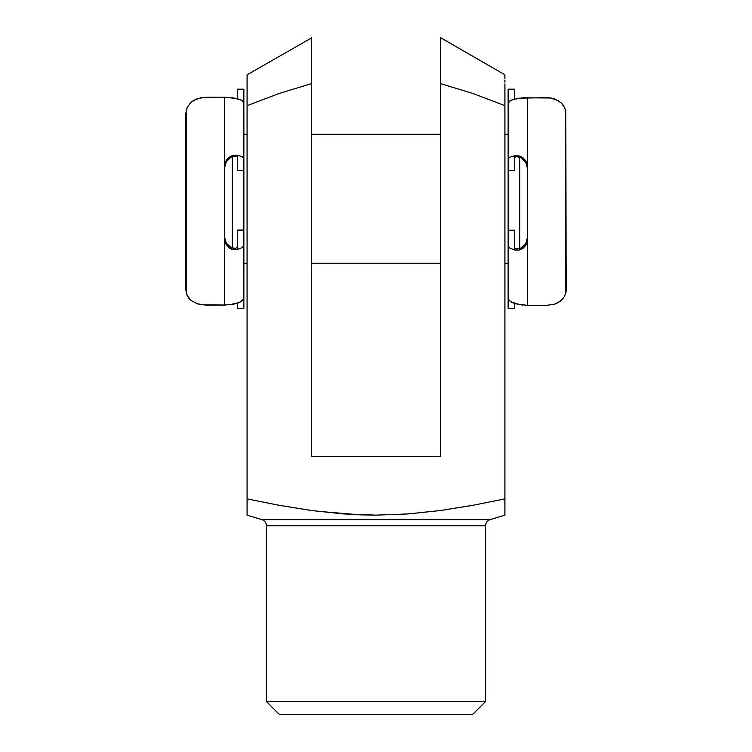 <?xml version="1.0" encoding="UTF-8"?>
<svg xmlns="http://www.w3.org/2000/svg" width="752" height="752" viewBox="0 0 752 752"><rect width="100%" height="100%" fill="white"/><g stroke="black" fill="none" stroke-linecap="round" stroke-linejoin="round"><path stroke-width="1.13" d="M266.424 701.513L279.312 714.4L472.688 714.4L485.576 701.513L266.424 701.513L485.576 701.513L485.576 525.808A6.448 6.448 0 0 1 490.144 519.641L504.912 515.139L504.912 498.896L472.914 505.297L440.597 510.495L408.176 513.936L375.821 515.139L343.532 513.917L311.3 510.476L279.124 505.297L247.088 498.896L247.088 515.139L261.856 519.641A6.448 6.448 0 0 1 266.424 525.808L266.424 701.513L266.424 525.808A6.448 6.448 0 0 0 261.856 519.641L490.144 519.641A6.448 6.448 0 0 0 485.576 525.808L266.424 525.808L485.576 525.808L485.576 701.513L472.688 714.4L279.312 714.4L266.424 701.513M316.376 511.153L359.672 514.829L375.821 515.139L408.176 513.936L440.597 510.495L472.914 505.297L504.912 498.896L504.912 515.139L490.144 519.641L261.856 519.641L247.088 515.139L247.088 510.495M440.456 41.501L440.456 83.604L473.064 93.549L504.912 105.647L504.912 92.524M504.912 80.126L504.912 82.128M440.456 40.429L440.456 37.6L504.912 74.815L504.912 78.405M504.912 77.249L504.912 75.924M440.456 42.45L440.456 456.567L311.544 456.567L311.544 83.604L278.936 93.558L247.088 105.647L247.088 77.287L247.088 498.896L247.088 105.647L278.936 93.558L311.544 83.604L311.544 37.6L311.544 65.161M440.456 47.677L440.456 43.484M440.456 53.881L440.456 50.384M440.456 60.818L440.456 57.519M440.456 68.122L440.456 65.161M440.456 75.755L440.456 73.367M504.912 75.444L504.912 74.815L504.912 75.435L504.912 74.815L440.456 37.6L440.456 40.458M504.912 514.838L504.912 513.926L504.912 514.838M247.088 515.139L247.088 498.896L279.124 505.297L311.3 510.476M247.088 514.838L247.088 513.926M247.088 505.288L247.088 498.896M440.597 510.495L472.914 505.297L440.597 510.495M504.912 83.933L504.912 498.896L504.912 105.647L473.064 93.549L440.456 83.604L440.456 456.567L311.544 456.567L311.544 68.188M504.912 498.896L504.912 512.45M504.912 512.469L504.912 513.926M247.088 75.463L247.088 77.287L247.088 75.463M247.088 75.444L247.088 74.815L311.544 37.92M247.088 80.144L247.088 78.857M247.088 93.765L247.088 82.344M311.544 73.329L311.544 75.708M311.544 50.619L311.544 53.928M311.544 57.622L311.544 60.743M440.456 37.6L440.456 42.497M519.735 157.149L519.735 248.527L519.735 157.149M508.136 134.288L504.912 134.288L508.136 134.288M440.456 134.288L311.544 134.288L440.456 134.288M247.088 134.288L243.864 134.288L247.088 134.288M508.136 245.913L508.38 299.146L510.533 301.618L515.317 303.789L527.472 305.359L527.472 239.305L526.353 244.25L523.251 248.141L518.936 250.106L514.584 249.984L514.584 230.469L508.136 230.469L514.584 230.469L514.584 249.984L509.809 248.132L508.136 245.913L508.136 158.822L509.818 157.159L514.584 155.786L514.584 170.394L508.136 170.394L508.136 158.822L508.136 170.394L514.584 170.535L514.584 155.786L518.936 155.88L523.251 158.033L526.362 162.056L527.472 167.113L527.472 305.359L546.807 305.359L554.797 304.09L558.172 302.633L563.192 298.563L565.805 293.365L566.153 290.479L565.814 110.694L563.21 105.083L561.011 102.695L554.835 99.038L550.99 97.995L522.922 97.779L512.544 99.584L509.151 101.351L508.136 103.24L508.136 158.822L509.818 157.159L514.584 155.786L518.936 155.88L521.174 156.689L525.018 159.856L526.362 162.056L527.472 167.113L527.472 97.628L527.472 239.305L526.353 244.25L525.018 246.393L521.164 249.401L518.936 250.106L514.584 249.984L509.809 248.132L508.136 245.913L508.136 308.245M243.864 263.2L247.088 263.2L243.864 263.2M311.544 263.2L440.456 263.2L311.544 263.2M504.912 263.2L508.136 263.2L504.912 263.2M243.864 158.381L243.62 102.028L241.467 100.138L236.683 98.484L224.528 97.281L224.528 166.568L225.647 161.511L228.749 157.497L233.064 155.363L237.416 155.279L237.416 170.187L243.864 170.187L237.416 170.187L237.416 155.279L242.191 156.689L243.864 158.381L243.864 245.481L242.182 247.681L237.416 249.485L237.416 230.272L243.864 230.272L243.864 245.481L243.864 230.272L237.416 230.027L243.864 230.027L237.416 230.027L237.416 249.485L233.064 249.608L228.749 247.615L225.638 243.723L224.528 238.769L224.528 97.281L205.193 97.281L197.203 98.672L191.027 102.291L187.192 107.357L185.847 113.355L185.847 290.084L187.173 295.686L190.989 300.396L197.165 303.752L201.01 304.71L224.528 305.039L233.214 304.306L239.456 302.483L243.62 298.92L243.864 245.481L242.182 247.681L237.416 249.485L233.064 249.608L230.826 248.884L228.749 247.615L225.638 243.723L224.528 238.769L224.528 305.039L224.528 166.568L225.647 161.511L226.982 159.311L230.836 156.162L233.064 155.363L237.416 155.279L242.191 156.689L243.864 158.381L243.864 89.168L237.416 89.168L243.864 89.225L237.416 89.225L237.416 98.662L237.416 89.225M232.265 248.038L232.265 156.651L232.265 248.038M243.864 234.549L243.864 162.93M508.136 162.93L508.136 234.549M228.298 159.189L230.967 157.243L226.258 161.736L228.298 159.189M224.97 164.707L226.258 161.736L224.528 167.95L224.97 164.707M224.961 240.161L224.528 237.002L226.249 243.084L224.961 240.161M228.307 245.575L226.249 243.084L230.967 247.474L228.307 245.575M237.416 308.273L237.416 303.263L237.416 308.32L243.864 308.32L243.864 245.481M186.195 110.281L186.186 292.97L188.79 298.187L190.989 300.396L197.165 303.752L205.193 305.039L224.923 305.039M243.864 89.225L243.864 103.005L241.467 100.138L233.186 97.854L205.193 97.281L201.057 97.647L193.828 100.26L191.027 102.291L187.192 107.357M243.864 308.273L243.864 297.67L242.849 300.151L239.456 302.483L229.078 304.851M233.299 156.341L230.967 157.243L235.423 156.134L233.299 156.341M236.26 156.247L235.423 156.134L236.26 156.247M236.899 247.972L237.416 247.286L235.432 248.433L237.416 247.276M233.308 248.329L235.432 248.433L230.967 247.474L233.308 248.329M514.584 302.718L514.584 308.245M523.702 246.064L521.033 247.963L525.742 243.582L523.702 246.064M527.03 240.678L525.742 243.582L527.472 237.5L527.03 240.678M527.039 165.233L527.472 168.457L525.751 162.244L527.039 165.233M523.693 159.687L525.751 162.244L521.033 157.741L523.693 159.687M514.584 89.347L514.584 98.982L514.584 89.168L508.136 89.168L508.136 158.822M564.827 107.79L561.011 102.695L558.2 100.636L550.99 97.995L546.807 97.628L518.786 98.192L510.514 100.439L508.136 103.24L508.136 89.347M526.992 305.359L546.807 305.359L554.797 304.09L560.973 300.772L564.808 296.081M522.96 305.162L512.554 302.765L509.16 300.405L508.136 297.877L508.136 308.32L514.584 308.32L514.584 303.554M565.795 110.647L565.805 293.393M518.701 248.809L521.033 247.963L516.577 248.903L518.701 248.809M515.74 248.724L516.577 248.903L515.74 248.724M515.101 156.942L516.568 156.623L514.584 157.459M518.692 156.83L516.568 156.623L521.033 157.741L518.692 156.83M508.136 170.535L514.584 170.535L508.136 170.535M515.101 248.442L514.584 247.737M243.864 230.027L237.416 230.027M243.864 170.337L237.416 170.337M508.136 230.215L514.584 230.215"/></g></svg>
